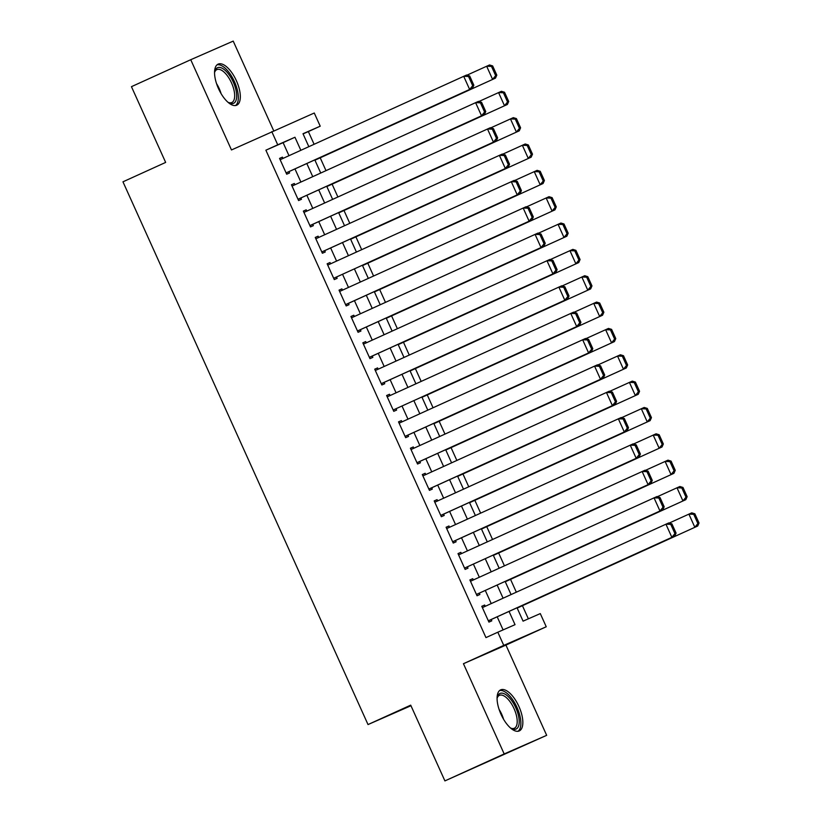 <?xml version="1.0" encoding="UTF-8"?>
<svg xmlns="http://www.w3.org/2000/svg" width="822" height="822" viewBox="0 0 822 822"><rect width="100%" height="100%" fill="white"/><g stroke="black" fill="none" stroke-linecap="round" stroke-linejoin="round"><path stroke-width="1.23" d="M518.918 706.468A22.543 9.782 65.6 0 0 500.629 689.864A22.543 9.782 65.6 0 0 501.009 714.318A22.543 9.782 65.6 0 0 519.298 730.912A22.543 9.782 65.6 0 0 518.918 706.468M236.397 80.731A22.543 9.782 65.6 0 0 218.107 64.137A22.543 9.782 65.6 0 0 218.477 88.591A22.543 9.782 65.6 0 0 236.767 105.185A22.543 9.782 65.6 0 0 236.397 80.731M517.038 607.777L523.069 621.144L540.29 613.592L546.24 626.765L503.763 645.383L497.813 632.21L515.034 624.669L509.044 611.414M505.931 645.095L463.444 663.714L504.184 753.949L444.908 780.9L546.671 735.33L505.931 645.095L546.24 626.765M410.959 705.728L368.02 724.562L122.961 181.816L165.654 162.417L131.448 86.67L190.735 59.718L231.475 149.953L314.271 113.015L320.22 126.187L302.999 133.729L308.836 146.676M273.705 130.79L233.212 41.1L190.735 59.718M314.096 144.282L308.363 131.571L320.22 126.187M528.361 618.822L522.432 605.701M516.329 592.179L510.544 579.356M504.431 565.834L498.646 553.001M492.542 539.479L486.747 526.655M480.644 513.134L474.849 500.31M468.746 486.788L462.961 473.965M456.847 460.443L451.062 447.62M444.959 434.098L439.164 421.275M433.06 407.753L427.265 394.93M421.162 381.408L415.377 368.585M409.264 355.063L403.479 342.229M397.375 328.708L391.58 315.884M385.477 302.362L379.682 289.539M373.578 276.017L367.794 263.194M361.68 249.672L355.895 236.849M349.792 223.327L343.997 210.504M337.893 196.982L332.098 184.159M325.995 170.637L320.21 157.803M504.184 753.949L546.671 735.33M485.237 606.307L484.661 605.033L481.784 606.297L488.926 622.1L491.792 620.846L491.196 619.521M473.338 579.962L472.763 578.688L469.886 579.942L477.027 595.755L479.894 594.491L479.308 593.176M461.44 553.617L460.865 552.343L457.998 553.596L465.129 569.41L468.006 568.146L467.41 566.831M449.552 527.272L448.966 525.998L446.099 527.251L453.241 543.065L456.107 541.801L455.511 540.486M437.653 500.927L437.078 499.653L434.201 500.906L441.342 516.709L444.209 515.456L443.613 514.14M425.755 474.582L425.18 473.297L422.303 474.561L429.444 490.364L432.31 489.111L431.725 487.795M413.856 448.237L413.281 446.952L410.414 448.216L417.545 464.019L420.422 462.765L419.826 461.45M401.968 421.892L401.383 420.607L398.516 421.871L405.657 437.674L408.524 436.42L407.928 435.095M390.07 395.536L389.494 394.262L386.617 395.516L393.759 411.329L396.625 410.065L396.029 408.75M378.171 369.191L377.596 367.917L374.719 369.17L381.86 384.984L384.727 383.72L384.141 382.405M366.273 342.846L365.698 341.572L362.831 342.825L369.962 358.639L372.839 357.375L372.243 356.06M354.385 316.501L353.799 315.227L350.932 316.48L358.073 332.293L360.94 331.03L360.344 329.714M342.486 290.156L341.911 288.871L339.034 290.135L346.175 305.938L349.042 304.685L348.446 303.369M330.588 263.811L330.012 262.526L327.135 263.79L334.277 279.593L337.143 278.339L336.558 277.024M318.689 237.466L318.114 236.181L315.247 237.445L322.378 253.248L325.255 251.994L324.659 250.669M306.801 211.12L306.216 209.836L303.349 211.1L310.49 226.903L313.357 225.649L312.761 224.324M294.903 184.765L294.327 183.491L291.45 184.745L298.592 200.558L301.458 199.294L300.862 197.979M308.363 131.571L303.071 133.894M288.995 155.697L283.107 142.648L265.876 150.2L485.956 637.605L497.813 632.21M503.105 629.899L497.187 616.798M491.227 603.584L485.299 590.453M479.329 577.239L473.4 564.108M467.43 550.894L461.502 537.763M455.542 524.549L449.603 511.418M443.644 498.204L437.715 485.072M431.745 471.859L425.817 458.717M419.847 445.514L413.918 432.372M407.959 419.169L402.02 406.027M396.06 392.813L390.131 379.682M384.162 366.468L378.233 353.337M372.263 340.123L366.335 326.992M360.375 313.778L354.436 300.647M348.477 287.433L342.548 274.301M336.578 261.088L330.65 247.946M324.68 234.743L318.751 221.601M312.792 208.387L306.853 195.256M300.893 182.042L294.964 168.911M283.004 158.42L282.429 157.146L279.552 158.399L286.693 174.213L289.56 172.949L288.974 171.634M463.444 663.714L503.763 645.383M265.876 150.2L277.733 144.806L271.784 131.633M444.908 780.9L410.702 705.153L368.02 724.562M314.805 159.889L320.734 173.021M326.704 186.234L332.633 199.366M338.602 212.579L344.531 225.721M350.491 238.925L356.419 252.066M362.389 265.28L368.318 278.411M374.287 291.625L380.216 304.757M386.186 317.97L392.115 331.102M398.074 344.315L404.003 357.447M409.973 370.66L415.901 383.792M421.871 397.005L427.8 410.147M433.769 423.351L439.698 436.492M445.658 449.696L451.586 462.837M457.556 476.051L463.485 489.182M469.454 502.396L475.383 515.528M481.353 528.741L487.282 541.873M493.241 555.086L499.17 568.218M505.14 581.431L511.068 594.563M300.852 150.313L294.954 137.253L277.733 144.806M503.085 598.2L497.156 585.069M491.186 571.855L485.257 558.713M479.288 545.51L473.359 532.368M467.399 519.155L461.461 506.023M455.501 492.81L449.572 479.678M443.603 466.464L437.674 453.333M431.704 440.119L425.775 426.988M419.816 413.774L413.877 400.643M407.918 387.429L401.989 374.298M396.019 361.084L390.09 347.942M384.121 334.739L378.192 321.597M372.232 308.384L366.293 295.252M360.334 282.038L354.405 268.907M348.436 255.693L342.507 242.562M336.537 229.348L330.608 216.217M324.649 203.003L318.71 189.872M312.75 176.658L306.822 163.516M283.107 142.648L294.954 137.253M279.572 158.441L282.429 157.146M291.471 184.786L294.327 183.491M303.369 211.131L306.216 209.836M315.258 237.476L318.114 236.181M327.156 263.831L330.012 262.526M339.054 290.176L341.911 288.871M350.953 316.521L353.799 315.227M362.841 342.866L365.698 341.572M374.74 369.212L377.596 367.917M386.638 395.557L389.494 394.262M398.536 421.902L401.383 420.607M410.425 448.247L413.281 446.952M422.323 474.602L425.18 473.297M434.222 500.947L437.078 499.653M446.12 527.292L448.966 525.998M458.008 553.638L460.865 552.343M469.907 579.983L472.763 578.688M481.805 606.328L484.661 605.033M280.148 159.715L466.567 75.028L469.681 75.973L468.53 76.477L472.691 85.704L473.842 85.2L469.681 75.973M286.118 172.928L472.516 88.201L469.639 89.454L463.69 76.282L468.53 76.477M286.097 172.897L469.639 89.454L472.691 85.704M472.516 88.201L473.842 85.2M314.949 160.198L495.481 78.131L314.929 160.156M466.999 75.151L489.532 64.959L492.645 65.914L491.494 66.418L495.656 75.634L496.807 75.131L492.645 65.914M495.656 75.634L492.604 79.395L486.655 66.222L491.494 66.418M496.807 75.131L495.481 78.131M214.542 72.726A19.512 8.456 -114.4 0 1 214.758 71.637A19.512 8.456 -114.4 0 1 233.294 82.128A19.512 8.456 -114.4 0 1 228.917 102.781A19.512 8.456 -114.4 0 1 227.951 102.226M228.177 102.36A18.063 7.83 65.6 0 0 231.835 102.514A18.063 7.83 65.6 0 0 231.527 82.919A18.063 7.83 65.6 0 0 216.874 69.613A18.063 7.83 65.6 0 0 214.583 72.47M235.462 105.545A22.4 9.71 65.6 0 0 234.434 81.625A22.4 9.71 65.6 0 0 216.977 64.876M497.074 698.453A19.512 8.456 -114.4 0 1 497.238 697.549A19.512 8.456 -114.4 0 1 497.279 697.364A19.512 8.456 -114.4 0 1 510.852 699.522A19.512 8.456 -114.4 0 1 518.898 724.953A19.512 8.456 -114.4 0 1 511.438 728.508A19.512 8.456 -114.4 0 1 510.472 727.953M510.698 728.087A18.063 7.83 65.6 0 0 514.356 728.241A18.063 7.83 65.6 0 0 516.904 724.48A18.063 7.83 65.6 0 0 511.859 704.444A18.063 7.83 65.6 0 0 499.406 695.34A18.063 7.83 65.6 0 0 497.115 698.197M517.994 731.272A22.4 9.71 65.6 0 0 520.501 726.987A22.4 9.71 65.6 0 0 514.675 702.872A22.4 9.71 65.6 0 0 499.509 690.603M292.046 186.07L478.466 101.373L481.579 102.318L480.428 102.822L484.59 112.049L485.74 111.545L481.579 102.318M298.016 199.273L484.405 114.546L481.538 115.799L475.589 102.627L480.428 102.822M297.996 199.243L481.538 115.799L484.59 112.049M484.405 114.546L485.74 111.545M303.945 212.415L490.354 127.718L493.467 128.674L492.327 129.177L496.488 138.394L497.639 137.891L493.467 128.674M309.904 225.629L496.303 140.891L493.436 142.144L487.487 128.972L492.327 129.177M309.894 225.588L493.436 142.144L496.488 138.394M496.303 140.891L497.639 137.891M315.843 238.76L502.252 154.063L505.366 155.019L504.215 155.522L508.386 164.739L509.527 164.236L505.366 155.019M321.803 251.974L508.202 167.236L505.335 168.5L499.386 155.327L504.215 155.522M321.792 251.933L505.335 168.5L508.386 164.739M508.202 167.236L509.527 164.236M327.731 265.105L514.151 180.408L517.264 181.364L516.113 181.868L520.275 191.084L521.425 190.581L517.264 181.364M520.275 191.084L517.223 194.845L333.681 278.278L520.1 193.581L517.223 194.845L511.274 181.672L516.113 181.868M520.1 193.581L521.425 190.581M326.837 186.543L507.369 104.476L326.827 186.512M478.887 101.507L501.42 91.304L504.533 92.259L503.393 92.763L507.554 101.979L508.705 101.476L504.533 92.259M507.554 101.979L504.503 105.74L498.553 92.567L503.393 92.763M508.705 101.476L507.369 104.476M338.736 212.888L519.268 130.821L338.715 212.857M490.785 127.852L513.318 117.649L516.432 118.604L515.281 119.108L519.453 128.324L520.593 127.821L516.432 118.604M519.453 128.324L516.401 132.085L510.452 118.913L515.281 119.108M520.593 127.821L519.268 130.821M350.634 239.243L531.166 157.177L350.614 239.202M502.684 154.197L525.217 143.994L528.33 144.949L527.179 145.453L531.341 154.68L532.492 154.176L528.33 144.949M531.341 154.68L528.289 158.43L522.35 145.258L527.179 145.453M532.492 154.176L531.166 157.177M362.533 265.588L543.065 183.522L362.512 265.547M514.582 180.542L537.115 170.349L540.229 171.295L539.078 171.798L543.239 181.025L544.39 180.521L540.229 171.295M543.239 181.025L540.188 184.775L534.238 171.603L539.078 171.798M544.39 180.521L543.065 183.522M339.63 291.45L526.049 206.754L529.163 207.709L528.012 208.213L532.173 217.429L533.324 216.926L529.163 207.709M345.6 304.664L531.988 219.926L529.121 221.19L523.172 208.017L528.012 208.213M345.579 304.623L529.121 221.19L532.173 217.429M531.988 219.926L533.324 216.926M374.421 291.933L554.953 209.867L374.411 291.892M526.47 206.887L549.004 196.694L552.117 197.64L550.976 198.143L555.138 207.37L556.288 206.867L552.117 197.64M555.138 207.37L552.086 211.12L546.137 197.948L550.976 198.143M556.288 206.867L554.953 209.867M351.528 317.795L537.937 233.099L541.051 234.054L539.91 234.558L544.072 243.785L545.222 243.281L541.051 234.054M357.488 331.009L543.887 246.281L541.02 247.535L535.071 234.362L539.91 234.558M357.478 330.968L541.02 247.535L544.072 243.785M543.887 246.281L545.222 243.281M386.319 318.278L566.851 236.212L386.299 318.237M538.369 233.232L560.902 223.039L564.015 223.995L562.865 224.488L567.036 233.715L568.177 233.212L564.015 223.995M567.036 233.715L563.984 237.466L558.035 224.293L562.865 224.488M568.177 233.212L566.851 236.212M363.427 344.141L549.836 259.454L552.949 260.399L551.798 260.903L555.97 270.13L557.111 269.626L552.949 260.399M369.386 357.354L555.785 272.627L552.918 273.88L546.969 260.708L551.798 260.903M369.376 357.313L552.918 273.88L555.97 270.13M555.785 272.627L557.111 269.626M398.218 344.623L578.75 262.557L398.197 344.582M550.267 259.577L572.8 249.385L575.914 250.34L574.763 250.844L578.924 260.06L580.075 259.557L575.914 250.34M578.924 260.06L575.873 263.821L569.934 250.638L574.763 250.844M580.075 259.557L578.75 262.557M375.315 370.496L561.734 285.799L564.848 286.744L563.697 287.248L567.858 296.475L569.009 295.971L564.848 286.744M381.285 383.699L567.683 298.972L564.806 300.225L558.857 287.053L563.697 287.248M381.264 383.668L564.806 300.225L567.858 296.475M567.683 298.972L569.009 295.971M410.116 370.969L590.648 288.902L410.096 370.928M562.166 285.933L584.699 275.73L587.812 276.685L586.661 277.189L590.823 286.405L591.974 285.902L587.812 276.685M590.823 286.405L587.771 290.166L581.822 276.993L586.661 277.189M591.974 285.902L590.648 288.902M387.213 396.841L573.633 312.144L576.746 313.1L575.595 313.593L579.757 322.82L580.907 322.316L576.746 313.1M579.757 322.82L576.705 326.57L393.163 410.014L579.572 325.317L576.705 326.57L570.756 313.398L575.595 313.593M579.572 325.317L580.907 322.316M422.005 397.314L602.536 315.247L421.994 397.283M574.054 312.278L596.587 302.075L599.7 303.03L598.56 303.534L602.721 312.75L603.872 312.247L599.7 303.03M602.721 312.75L599.67 316.511L593.72 303.339L598.56 303.534M603.872 312.247L602.536 315.247M399.112 423.186L585.521 338.489L588.634 339.445L587.494 339.948L591.655 349.165L592.806 348.662L588.634 339.445M405.071 436.4L591.47 351.662L588.603 352.926L582.654 339.743L587.494 339.948M405.061 436.359L588.603 352.926L591.655 349.165M591.47 351.662L592.806 348.662M433.903 423.669L614.435 341.592L433.882 423.628M585.952 338.623L608.486 328.42L611.599 329.375L610.448 329.879L614.62 339.096L615.76 338.592L611.599 329.375M614.62 339.096L611.568 342.856L605.619 329.684L610.448 329.879M615.76 338.592L614.435 341.592M411.01 449.531L597.419 364.834L600.533 365.79L599.382 366.293L603.553 375.51L604.694 375.007L600.533 365.79M416.97 462.745L603.369 378.007L600.502 379.271L594.553 366.098L599.382 366.293M416.96 462.704L600.502 379.271L603.553 375.51M603.369 378.007L604.694 375.007M445.801 450.014L626.333 367.948L445.781 449.973M597.851 364.968L620.384 354.775L623.497 355.721L622.346 356.224L626.508 365.451L627.659 364.947L623.497 355.721M626.508 365.451L623.456 369.201L617.517 356.029L622.346 356.224M627.659 364.947L626.333 367.948M422.898 475.876L609.318 391.18L612.431 392.135L611.28 392.639L615.442 401.855L616.592 401.352L612.431 392.135M428.868 489.09L615.267 404.352L612.39 405.616L606.441 392.443L611.28 392.639M428.848 489.049L612.39 405.616L615.442 401.855M615.267 404.352L616.592 401.352M457.7 476.359L638.232 394.293L457.679 476.318M609.749 391.313L632.282 381.12L635.396 382.066L634.245 382.569L638.406 391.796L639.557 391.293L635.396 382.066M638.406 391.796L635.355 395.546L629.405 382.374L634.245 382.569M639.557 391.293L638.232 394.293M469.588 502.704L650.12 420.638L469.578 502.663M621.638 417.658L644.171 407.465L647.284 408.411L646.143 408.914L650.305 418.141L651.456 417.638L647.284 408.411M650.305 418.141L647.253 421.892L641.304 408.719L646.143 408.914M651.456 417.638L650.12 420.638M481.487 529.049L662.018 446.983L481.466 529.008M633.536 444.003L656.069 433.811L659.182 434.766L658.032 435.27L662.203 444.486L663.344 443.983L659.182 434.766M662.203 444.486L659.152 448.237L653.202 435.064L658.032 435.27M663.344 443.983L662.018 446.983M434.797 502.221L621.216 417.525L624.33 418.48L623.179 418.984L627.34 428.2L628.491 427.697L624.33 418.48M440.767 515.435L627.155 430.697L624.288 431.961L618.339 418.788L623.179 418.984M440.746 515.394L624.288 431.961L627.34 428.2M627.155 430.697L628.491 427.697M446.695 528.567L633.104 443.88L636.218 444.825L635.077 445.329L639.239 454.556L640.389 454.052L636.218 444.825M452.655 541.78L639.054 457.053L636.187 458.306L630.238 445.134L635.077 445.329M452.645 541.739L636.187 458.306L639.239 454.556M639.054 457.053L640.389 454.052M458.594 554.912L645.003 470.225L648.116 471.17L646.965 471.674L651.137 480.901L652.278 480.397L648.116 471.17M651.137 480.901L648.085 484.651L464.533 568.094L650.952 483.398L648.085 484.651L642.136 471.479L646.965 471.674M650.952 483.398L652.278 480.397M493.385 555.395L673.917 473.328L493.364 555.353M645.434 470.348L667.967 460.156L671.081 461.111L669.93 461.615L674.091 470.831L675.242 470.328L671.081 461.111M674.091 470.831L671.04 474.592L665.101 461.409L669.93 461.615M675.242 470.328L673.917 473.328M470.482 581.267L656.901 496.57L660.015 497.516L658.864 498.019L663.025 507.246L664.176 506.742L660.015 497.516M663.025 507.246L659.974 510.996L476.431 594.44L662.851 509.743L659.974 510.996L654.024 497.824L658.864 498.019M662.851 509.743L664.176 506.742M505.283 581.74L685.815 499.673L505.263 581.709M657.333 496.704L679.866 486.501L682.979 487.456L681.828 487.96L685.99 497.176L687.141 496.673L682.979 487.456M685.99 497.176L682.938 500.937L676.989 487.765L681.828 487.96M687.141 496.673L685.815 499.673M482.38 607.612L668.8 522.915L671.913 523.871L670.762 524.374L674.924 533.591L676.074 533.088L671.913 523.871M488.35 620.826L674.739 536.088L671.872 537.341L665.923 524.169L670.762 524.374M488.33 620.785L671.872 537.341L674.924 533.591M674.739 536.088L676.074 533.088M517.172 608.085L697.703 526.018L517.161 608.054M669.221 523.049L691.754 512.846L694.867 513.801L693.727 514.305L697.888 523.522L699.039 523.018L694.867 513.801M697.888 523.522L694.837 527.282L688.887 514.11L693.727 514.305M699.039 523.018L697.703 526.018M216.546 83.628A18.063 7.83 -114.4 0 1 219.176 88.529A18.063 7.83 -114.4 0 1 221.056 93.544M499.077 709.355A18.063 7.83 -114.4 0 1 503.578 719.271"/></g></svg>
